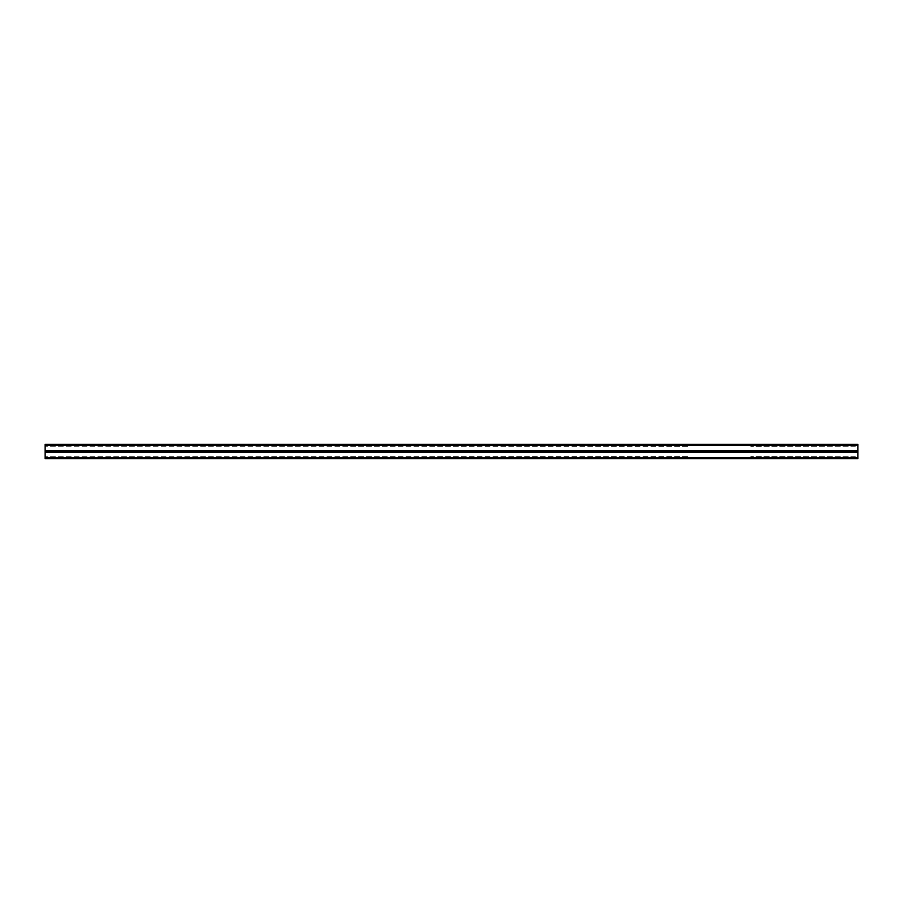 <?xml version="1.0" encoding="UTF-8"?>
<svg xmlns="http://www.w3.org/2000/svg" width="903" height="903" viewBox="0 0 903 903"><rect width="100%" height="100%" fill="white"/><g stroke="black" fill="none" stroke-linecap="round" stroke-linejoin="round"><path stroke-width="0.68" stroke-dasharray="4.51 3.39" d="M855.31 456.241L750.765 456.421L855.31 456.241M857.85 456.241L857.85 458.103L45.15 458.103L45.15 456.241L688.966 456.421L45.15 456.241L45.15 458.611L857.85 458.611L857.85 456.241L857.85 458.103L45.15 458.103L45.15 456.241L45.15 457.844L857.85 457.844L857.85 458.611L857.85 456.241M846.427 452.008L844.305 451.5L854.464 451.5L846.427 452.008M829.496 452.008L827.374 451.5L837.532 451.5L829.496 452.008M473.94 452.008L471.817 451.5L481.976 451.5L473.94 452.008M457.008 452.008L454.886 451.5L465.045 451.5L457.008 452.008M490.871 452.008L488.749 451.5L498.907 451.5L490.871 452.008M507.802 452.008L505.68 451.5L515.839 451.5L507.802 452.008M524.733 452.008L522.611 451.5L532.77 451.5L524.733 452.008M541.665 452.008L539.543 451.5L549.701 451.5L541.665 452.008M558.596 452.008L556.474 451.5L566.632 451.5L558.596 452.008M575.527 452.008L573.405 451.5L583.564 451.5L575.527 452.008M592.458 452.008L590.336 451.5L600.495 451.5L592.458 452.008M609.39 452.008L607.267 451.5L617.426 451.5L609.39 452.008M626.321 452.008L624.199 451.5L634.357 451.5L626.321 452.008M643.252 452.008L641.13 451.5L651.289 451.5L643.252 452.008M660.183 452.008L658.061 451.5L668.22 451.5L660.183 452.008M677.115 452.008L674.992 451.5L685.151 451.5L677.115 452.008M694.046 452.008L691.924 451.5L702.082 451.5L694.046 452.008M710.977 452.008L708.855 451.5L719.014 451.5L710.977 452.008M727.908 452.008L725.786 451.5L735.945 451.5L727.908 452.008M744.84 452.008L742.717 451.5L752.876 451.5L744.84 452.008M761.771 452.008L759.649 451.5L769.807 451.5L761.771 452.008M778.702 452.008L776.58 451.5L786.739 451.5L778.702 452.008M795.633 452.008L793.511 451.5L803.67 451.5L795.633 452.008M812.565 452.008L810.442 451.5L820.601 451.5L812.565 452.008M857.85 452.008L45.15 452.008L45.15 458.103L857.85 458.103L45.15 458.103L45.15 452.008L857.85 452.008L857.85 458.103L857.85 452.008M56.584 452.008L58.695 451.5L48.536 451.5L56.584 452.008M73.515 452.008L75.626 451.5L65.468 451.5L73.515 452.008M429.072 452.008L431.182 451.5L421.024 451.5L429.072 452.008M446.003 452.008L448.114 451.5L437.955 451.5L446.003 452.008M412.14 452.008L414.251 451.5L404.092 451.5L412.14 452.008M395.209 452.008L397.32 451.5L387.161 451.5L395.209 452.008M378.278 452.008L380.389 451.5L370.23 451.5L378.278 452.008M361.347 452.008L363.457 451.5L353.299 451.5L361.347 452.008M344.415 452.008L346.526 451.5L336.367 451.5L344.415 452.008M327.484 452.008L329.595 451.5L319.436 451.5L327.484 452.008M310.553 452.008L312.664 451.5L302.505 451.5L310.553 452.008M293.622 452.008L295.732 451.5L285.574 451.5L293.622 452.008M276.69 452.008L278.801 451.5L268.642 451.5L276.69 452.008M259.759 452.008L261.87 451.5L251.711 451.5L259.759 452.008M242.828 452.008L244.939 451.5L234.78 451.5L242.828 452.008M225.897 452.008L228.007 451.5L217.849 451.5L225.897 452.008M208.965 452.008L211.076 451.5L200.917 451.5L208.965 452.008M192.034 452.008L194.145 451.5L183.986 451.5L192.034 452.008M175.103 452.008L177.214 451.5L167.055 451.5L175.103 452.008M158.172 452.008L160.282 451.5L150.124 451.5L158.172 452.008M141.24 452.008L143.351 451.5L133.192 451.5L141.24 452.008M124.309 452.008L126.42 451.5L116.261 451.5L124.309 452.008M107.378 452.008L109.489 451.5L99.33 451.5L107.378 452.008M90.447 452.008L92.557 451.5L82.399 451.5L90.447 452.008M45.15 457.844L45.15 458.611L857.85 458.611L45.15 458.611L45.15 451.5L857.85 451.5L857.85 457.844L45.15 457.844L857.85 457.844M855.31 446.759L750.765 446.579L855.31 446.759M857.85 446.759L857.85 444.897L45.15 444.897L45.15 446.759L688.966 446.579L45.15 446.759L45.15 444.897L857.85 444.897L45.15 444.897L45.15 450.992L45.15 444.897L857.85 444.897L857.85 446.759M846.427 450.992L854.464 450.992L846.427 450.992M829.496 450.992L837.532 450.992L829.496 450.992M473.94 450.992L481.976 450.992L473.94 450.992M457.008 450.992L465.045 450.992L457.008 450.992M490.871 450.992L498.907 450.992L490.871 450.992M507.802 450.992L515.839 450.992L507.802 450.992M524.733 450.992L532.77 450.992L524.733 450.992M541.665 450.992L549.701 450.992L541.665 450.992M558.596 450.992L566.632 450.992L558.596 450.992M575.527 450.992L583.564 450.992L575.527 450.992M592.458 450.992L600.495 450.992L592.458 450.992M609.39 450.992L617.426 450.992L609.39 450.992M626.321 450.992L634.357 450.992L626.321 450.992M643.252 450.992L651.289 450.992L643.252 450.992M660.183 450.992L668.22 450.992L660.183 450.992M677.115 450.992L685.151 450.992L677.115 450.992M694.046 450.992L702.082 450.992L694.046 450.992M710.977 450.992L719.014 450.992L710.977 450.992M727.908 450.992L735.945 450.992L727.908 450.992M744.84 450.992L752.876 450.992L744.84 450.992M761.771 450.992L769.807 450.992L761.771 450.992M778.702 450.992L786.739 450.992L778.702 450.992M795.633 450.992L803.67 450.992L795.633 450.992M812.565 450.992L820.601 450.992L812.565 450.992M857.85 450.992L45.15 450.992L857.85 450.992L857.85 444.897L857.85 450.992M56.584 450.992L48.536 450.992L56.584 450.992M73.515 450.992L65.468 450.992L73.515 450.992M429.072 450.992L421.024 450.992L429.072 450.992M446.003 450.992L437.955 450.992L446.003 450.992M412.14 450.992L404.092 450.992L412.14 450.992M395.209 450.992L387.161 450.992L395.209 450.992M378.278 450.992L370.23 450.992L378.278 450.992M361.347 450.992L353.299 450.992L361.347 450.992M344.415 450.992L336.367 450.992L344.415 450.992M327.484 450.992L319.436 450.992L327.484 450.992M310.553 450.992L302.505 450.992L310.553 450.992M293.622 450.992L285.574 450.992L293.622 450.992M276.69 450.992L268.642 450.992L276.69 450.992M259.759 450.992L251.711 450.992L259.759 450.992M242.828 450.992L234.78 450.992L242.828 450.992M225.897 450.992L217.849 450.992L225.897 450.992M208.965 450.992L200.917 450.992L208.965 450.992M192.034 450.992L183.986 450.992L192.034 450.992M175.103 450.992L167.055 450.992L175.103 450.992M158.172 450.992L150.124 450.992L158.172 450.992M141.24 450.992L133.192 450.992L141.24 450.992M124.309 450.992L116.261 450.992L124.309 450.992M107.378 450.992L99.33 450.992L107.378 450.992M90.447 450.992L82.399 450.992L90.447 450.992M852.342 451.5L854.464 451.5L852.342 451.5M835.41 451.5L837.532 451.5L835.41 451.5M479.865 451.5L481.976 451.5L479.865 451.5M462.934 451.5L465.045 451.5L462.934 451.5M496.797 451.5L498.907 451.5L496.797 451.5M513.728 451.5L515.839 451.5L513.728 451.5M530.659 451.5L532.77 451.5L530.659 451.5M547.59 451.5L549.701 451.5L547.59 451.5M564.522 451.5L566.632 451.5L564.522 451.5M581.453 451.5L583.564 451.5L581.453 451.5M598.384 451.5L600.495 451.5L598.384 451.5M615.315 451.5L617.426 451.5L615.315 451.5M632.247 451.5L634.357 451.5L632.247 451.5M649.178 451.5L651.289 451.5L649.178 451.5M666.109 451.5L668.22 451.5L666.109 451.5M683.04 451.5L685.151 451.5L683.04 451.5M699.972 451.5L702.082 451.5L699.972 451.5M716.903 451.5L719.014 451.5L716.903 451.5M733.834 451.5L735.945 451.5L733.834 451.5M750.765 451.5L752.876 451.5L750.765 451.5M767.685 451.5L769.807 451.5L767.685 451.5M784.617 451.5L786.739 451.5L784.617 451.5M801.548 451.5L803.67 451.5L801.548 451.5M818.479 451.5L820.601 451.5L818.479 451.5M45.15 445.156L45.15 451.5L857.85 451.5L857.85 444.389L857.85 445.156L857.85 444.389L45.15 444.389L45.15 445.156L45.15 444.389L857.85 444.389L45.15 444.389L45.15 445.156L857.85 445.156M45.15 452.268L857.85 452.268M45.15 450.732L857.85 450.732M854.464 450.992L854.464 452.008M844.305 450.992L844.305 452.008M820.601 450.992L820.601 452.008M810.442 450.992L810.442 452.008M803.67 450.992L803.67 452.008M793.511 450.992L793.511 452.008M786.739 450.992L786.739 452.008M776.58 450.992L776.58 452.008M769.807 450.992L769.807 452.008M759.649 450.992L759.649 452.008M752.876 450.992L752.876 452.008M742.717 450.992L742.717 452.008M735.945 450.992L735.945 452.008M725.786 450.992L725.786 452.008M719.014 450.992L719.014 452.008M708.855 450.992L708.855 452.008M702.082 450.992L702.082 452.008M691.924 450.992L691.924 452.008M685.151 450.992L685.151 452.008M674.992 450.992L674.992 452.008M668.22 450.992L668.22 452.008M658.061 450.992L658.061 452.008M651.289 450.992L651.289 452.008M641.13 450.992L641.13 452.008M634.357 450.992L634.357 452.008M624.199 450.992L624.199 452.008M617.426 450.992L617.426 452.008M607.267 450.992L607.267 452.008M600.495 450.992L600.495 452.008M590.336 450.992L590.336 452.008M583.564 450.992L583.564 452.008M573.405 450.992L573.405 452.008M566.632 450.992L566.632 452.008M556.474 450.992L556.474 452.008M549.701 450.992L549.701 452.008M539.543 450.992L539.543 452.008M532.77 450.992L532.77 452.008M522.611 450.992L522.611 452.008M515.839 450.992L515.839 452.008M505.68 450.992L505.68 452.008M498.907 450.992L498.907 452.008M488.749 450.992L488.749 452.008M481.976 450.992L481.976 452.008M471.817 450.992L471.817 452.008M465.045 450.992L465.045 452.008M454.886 450.992L454.886 452.008M837.532 450.992L837.532 452.008M827.374 450.992L827.374 452.008M48.536 450.992L48.536 452.008M58.695 450.992L58.695 452.008M82.399 450.992L82.399 452.008M92.557 450.992L92.557 452.008M99.33 450.992L99.33 452.008M109.489 450.992L109.489 452.008M116.261 450.992L116.261 452.008M126.42 450.992L126.42 452.008M133.192 450.992L133.192 452.008M143.351 450.992L143.351 452.008M150.124 450.992L150.124 452.008M160.282 450.992L160.282 452.008M167.055 450.992L167.055 452.008M177.214 450.992L177.214 452.008M183.986 450.992L183.986 452.008M194.145 450.992L194.145 452.008M200.917 450.992L200.917 452.008M211.076 450.992L211.076 452.008M217.849 450.992L217.849 452.008M228.007 450.992L228.007 452.008M234.78 450.992L234.78 452.008M244.939 450.992L244.939 452.008M251.711 450.992L251.711 452.008M261.87 450.992L261.87 452.008M268.642 450.992L268.642 452.008M278.801 450.992L278.801 452.008M285.574 450.992L285.574 452.008M295.732 450.992L295.732 452.008M302.505 450.992L302.505 452.008M312.664 450.992L312.664 452.008M319.436 450.992L319.436 452.008M329.595 450.992L329.595 452.008M336.367 450.992L336.367 452.008M346.526 450.992L346.526 452.008M353.299 450.992L353.299 452.008M363.457 450.992L363.457 452.008M370.23 450.992L370.23 452.008M380.389 450.992L380.389 452.008M387.161 450.992L387.161 452.008M397.32 450.992L397.32 452.008M404.092 450.992L404.092 452.008M414.251 450.992L414.251 452.008M421.024 450.992L421.024 452.008M431.182 450.992L431.182 452.008M437.955 450.992L437.955 452.008M448.114 450.992L448.114 452.008M65.468 450.992L65.468 452.008M75.626 450.992L75.626 452.008"/><path stroke-width="1.35" d="M45.15 457.844L45.15 451.5L857.85 451.5L857.85 458.611L45.15 458.611L45.15 457.844L857.85 457.844M45.15 445.156L45.15 451.5L857.85 451.5L857.85 444.389L45.15 444.389L45.15 445.156L857.85 445.156M45.15 452.268L857.85 452.268M45.15 450.732L857.85 450.732"/></g></svg>
